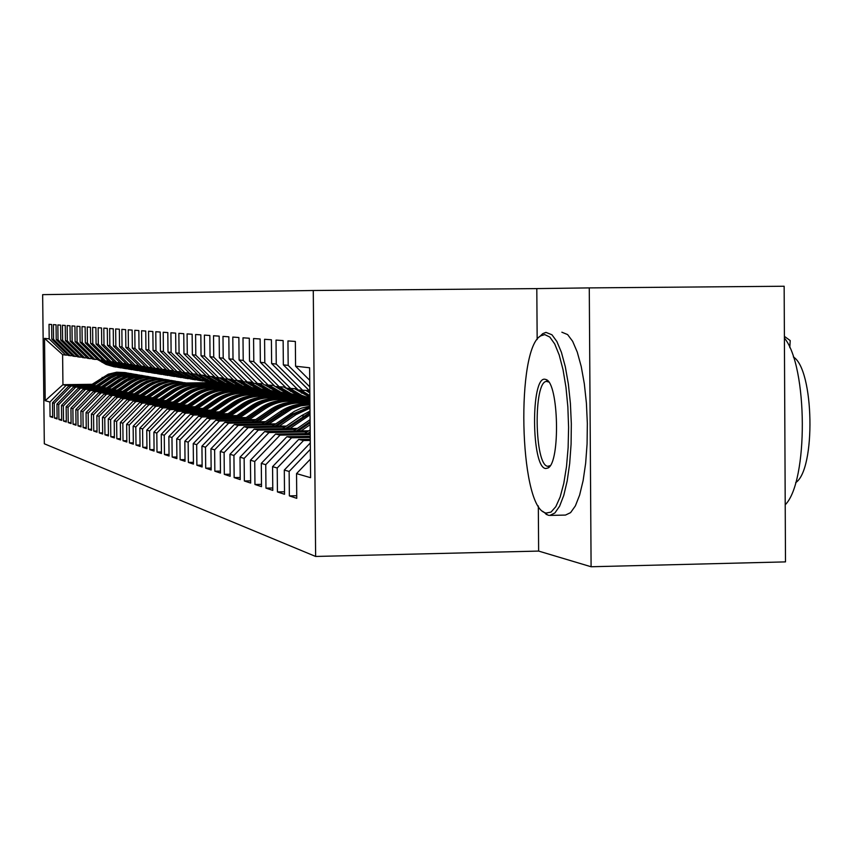 <?xml version="1.0" encoding="UTF-8"?>
<svg xmlns="http://www.w3.org/2000/svg" width="853" height="853" viewBox="0 0 853 853"><rect width="100%" height="100%" fill="white"/><g stroke="black" fill="none" stroke-linecap="round" stroke-linejoin="round"><path stroke-width="1.28" d="M313.275 290.5L42.65 294.648L44.313 443.773L315.631 556.455L313.275 290.5L536.804 288.602L537.166 339.515M538.318 505.957L538.638 551.081L591.097 566.755L589.274 287.898L536.804 288.602M589.274 287.898L784.152 286.245L785.496 561.882L591.097 566.755M296.737 495.732L289.359 495.881L296.759 498.333L296.545 473.607L310.599 477.691L309.618 367.771L295.575 366.214L295.351 341.435L287.951 340.923L288.175 365.393L283.345 364.86L283.132 340.582L276.031 340.091L276.255 364.071L271.617 363.559L271.403 339.771L264.579 339.291L264.803 362.802L260.346 362.312L260.133 338.982L253.576 338.534L253.799 361.587L249.513 361.107L249.3 338.236L242.998 337.799L243.212 360.403L239.085 359.955L238.872 337.511L232.805 337.084L233.018 359.273L229.041 358.836L228.839 336.807L222.985 336.402L223.198 358.185L219.37 357.759L219.168 336.135L213.527 335.751L213.73 357.14L210.041 356.725L209.838 335.496L204.4 335.112L204.603 356.127L201.041 355.733L200.839 334.866L195.593 334.504L195.795 355.147L192.351 354.763L192.149 334.259L187.084 333.907L187.287 354.208L183.96 353.835L183.758 333.683L178.863 333.342L179.066 353.291L175.846 352.939L175.654 333.118L170.909 332.787L171.112 352.406L167.998 352.065L167.806 332.574L163.222 332.254L163.413 351.553L160.407 351.223L160.215 332.041L155.779 331.732L155.971 350.732L153.06 350.412L152.858 331.529L148.561 331.231L148.753 349.933L145.938 349.623L145.746 331.039L141.577 330.751L141.769 349.154L139.028 348.856L138.836 330.559L134.806 330.282L134.987 348.408L132.343 348.109L132.151 330.09L128.227 329.823L128.419 347.672L125.849 347.395L125.658 329.642L121.862 329.375L122.043 346.968L119.548 346.691L119.356 329.205L115.667 328.949L115.848 346.286L113.428 346.009L113.246 328.778L109.653 328.533L109.834 345.614L107.478 345.358L107.297 328.373L103.821 328.128L103.991 344.964L101.71 344.719L101.528 327.968L98.138 327.733L98.319 344.335L96.09 344.09L95.909 327.573L92.614 327.349L92.796 343.727L90.631 343.482L90.45 327.2L87.251 326.976L87.422 343.13L85.311 342.895L85.14 326.827L82.027 326.614L82.197 342.554L80.139 342.32L79.969 326.475L76.93 326.262L77.101 341.989L75.107 341.765L74.936 326.123L71.983 325.91L72.153 341.435L70.202 341.221L70.031 325.782L67.152 325.579L67.323 340.901L65.425 340.688L65.254 325.451L62.45 325.249L62.621 340.379L60.766 340.176L60.606 325.121L57.865 324.94L58.025 339.867L56.223 339.665L56.063 324.812L53.398 324.62L53.558 339.377L51.798 339.174L51.638 324.503L49.026 324.321L49.197 338.886L65.745 355.104L62.61 354.635L62.941 384.692L66.076 385.417L90.834 385.076M289.359 495.881L289.146 471.464L284.305 470.056L310.289 442.963M284.507 491.786L277.428 491.925L284.529 494.282L284.305 470.056M277.428 491.925L277.214 467.998L272.565 466.655L298.678 439.444L310.257 439.242M272.768 488.001L265.965 488.129L272.789 490.39L272.565 466.655M265.965 488.129L265.752 464.672L261.295 463.382L286.896 436.704L310.225 436.309M261.487 484.355L254.951 484.483L261.508 486.658L261.295 463.382M254.951 484.483L254.738 461.473L250.441 460.236L275.572 434.07L310.204 433.495M250.643 480.847L244.353 480.975L250.665 483.065L250.441 460.236M244.353 480.975L244.139 458.402L240.013 457.208L264.675 431.543L308.797 430.808M240.205 477.477L234.148 477.595L240.226 479.599L240.013 457.208M234.148 477.595L233.935 455.449L229.958 454.286L254.183 429.112L297.377 428.387M230.15 474.225L224.318 474.332L230.171 476.273L229.958 454.286M224.318 474.332L224.104 452.591L220.277 451.482L244.075 426.756L286.384 426.063M220.469 471.091L214.839 471.197L220.49 473.063L220.277 451.482M214.839 471.197L214.636 449.84L210.947 448.774L234.33 424.495L275.786 423.824M211.128 468.062L205.701 468.169L211.149 469.971L210.947 448.774M205.701 468.169L205.498 447.196L201.937 446.162L224.915 422.31L265.56 421.659M202.118 465.141L196.883 465.237L202.14 466.986L201.937 446.162M196.883 465.237L196.68 444.637L193.236 443.635L215.83 420.198L255.697 419.559M193.418 462.326L188.364 462.422L193.439 464.096L193.236 443.635M188.364 462.422L188.161 442.163L184.834 441.193L207.055 418.162L246.165 417.543M185.016 459.596L180.122 459.692L185.037 461.313L184.834 441.193M180.122 459.692L179.93 439.775L176.71 438.837L198.568 416.189L236.953 415.592M176.891 456.963L172.167 457.048L176.912 458.626L176.71 438.837M172.167 457.048L171.965 437.461L168.851 436.565L190.368 414.291L228.05 413.694M169.033 454.414L164.458 454.5L169.054 456.024L168.851 436.565M164.458 454.5L164.266 435.233L161.249 434.358L182.425 412.447L219.434 411.871M161.43 451.951L157.005 452.026L161.452 453.497L161.249 434.358M157.005 452.026L156.813 433.068L153.892 432.215L174.737 410.656L211.086 410.101M154.073 449.563L149.776 449.638L154.084 451.066L153.892 432.215M149.776 449.638L149.584 430.968L146.759 430.147L167.284 408.928L203.014 408.384M146.94 447.239L142.782 447.313L146.951 448.699L146.759 430.147M142.782 447.313L142.59 428.942L139.849 428.142L160.065 407.254L195.188 406.721M140.031 444.999L136 445.063L140.041 446.407L139.849 428.142M136 445.063L135.808 426.969L133.153 426.201L153.071 405.623L187.596 405.1M133.324 442.824L129.411 442.888L133.335 444.189L133.153 426.201M129.411 442.888L129.23 425.061L126.649 424.314L146.279 404.045L180.239 403.533M126.82 440.702L123.024 440.766L126.83 442.035L126.649 424.314M123.024 440.766L122.843 423.205L120.337 422.48L139.689 402.52L173.095 402.019M120.508 438.655L116.829 438.719L120.529 439.945L120.337 422.48M116.829 438.719L116.648 421.414L114.217 420.71L133.281 401.027L166.154 400.547M114.387 436.661L110.805 436.725L114.398 437.909L114.217 420.71M110.805 436.725L110.623 419.665L108.267 418.983L127.065 399.588L159.426 399.108M108.427 434.721L104.951 434.785L108.448 435.936L108.267 418.983M104.951 434.785L104.77 417.97L102.477 417.298L121.019 398.18L152.879 397.711M102.648 432.844L99.268 432.897L102.659 434.017L102.477 417.298M99.268 432.897L99.087 416.317L96.858 415.667L115.144 396.816L146.524 396.357M97.018 431.01L93.734 431.064L97.029 432.162L96.858 415.667M93.734 431.064L93.553 414.718L91.388 414.089L109.429 395.493L140.329 395.046M91.548 429.23L88.349 429.283L91.559 430.349L91.388 414.089M88.349 429.283L88.179 413.151L86.068 412.543L103.874 394.203L134.316 393.766M86.228 427.492L83.114 427.545L86.238 428.579L86.068 412.543M83.114 427.545L82.944 411.636L80.886 411.039L98.458 392.945L128.462 392.519M81.046 425.807L78.018 425.86L81.056 426.863L80.886 411.039M78.018 425.86L77.847 410.154L75.842 409.579L93.19 391.719L122.757 391.303M76.002 424.165L73.049 424.218L76.013 425.199L75.842 409.579M73.049 424.218L72.889 408.715L70.938 408.15L88.062 390.525L117.213 390.12M71.098 422.566L68.219 422.608L71.108 423.568L70.938 408.15M68.219 422.608L68.048 407.307L66.15 406.764L83.061 389.363L111.796 388.957M66.31 421.009L63.506 421.051L66.321 421.979L66.15 406.764M63.506 421.051L63.335 405.943L61.491 405.41L78.188 388.232L106.529 387.838M61.64 419.484L58.91 419.527L61.651 420.433L61.491 405.41M58.91 419.527L58.74 404.61L56.938 404.087L73.433 387.134L101.39 386.74M57.098 418.002L54.432 418.045L57.108 418.93L56.938 404.087M54.432 418.045L54.261 403.309L52.502 402.797L68.794 386.057L96.378 385.673M52.662 416.552L50.06 416.595L52.662 417.458L52.502 402.797M50.06 416.595L49.9 402.04L45.209 400.686L44.516 338.374L49.197 338.886M72.644 355.754L68.464 355.509L51.798 339.174M53.558 339.377L70.309 355.786M190.528 383.701L215.948 383.349L215.958 384.01M211.576 382.496L215.948 383.349M211.587 382.645L186.381 382.986M91.985 384.298L62.941 384.692L45.209 400.686M49.9 402.04L66.076 385.417M77.378 356.458L73.091 356.202L56.223 339.665M58.025 339.867L74.979 356.49M194.153 384.308L219.754 383.957L222.324 384.372L222.324 385.055M68.794 386.057L95.696 386.132M196.393 384.735L222.324 384.372M54.261 403.309L70.639 386.484M82.24 357.183L77.847 356.917L60.766 340.176M62.621 340.379L79.777 357.204M200.327 385.364L226.216 385.002L228.849 385.417L228.849 386.121M73.433 387.134L100.697 387.209M202.737 385.791L228.849 385.417M58.74 404.61L75.32 387.571M87.219 357.919L82.72 357.652L65.425 340.688M67.323 340.901L84.703 357.951M206.639 386.43L232.848 386.068L235.545 386.505L235.545 387.219M78.188 388.232L105.815 388.318M209.198 386.867L235.545 386.505M63.335 405.943L80.118 388.68M92.337 358.676L87.71 358.399L70.202 341.221M72.153 341.435L89.746 358.708M213.101 387.529L239.64 387.155L242.401 387.603L242.412 388.339M83.061 389.363L111.071 389.458M215.724 387.987L242.401 387.603M68.048 407.307L85.044 389.832M97.594 359.444L92.838 359.166L75.107 341.765M77.101 341.989L94.928 359.486M219.69 388.659L246.602 388.286L249.449 388.744L249.449 389.49M88.062 390.525L116.456 390.631M222.43 389.117L249.449 388.744M72.889 408.715L90.098 391.005M102.989 360.243L98.106 359.955L80.139 342.32M82.197 342.554L100.259 360.275M226.301 389.821L253.757 389.437L256.668 389.906L256.678 390.674M93.19 391.719L121.99 391.826M229.297 390.29L256.668 389.906M77.847 410.154L95.28 392.209M108.523 361.064L103.522 360.766L85.311 342.895M87.422 343.13L105.719 361.096M233.477 391.015L261.103 390.621L264.089 391.101L264.099 391.89M98.458 392.945L127.662 393.052M236.398 391.495L264.089 391.101M82.944 411.636L100.611 393.446M114.227 361.907L109.077 361.597L90.631 343.482M92.796 343.727L111.338 361.939M240.727 392.231L268.631 391.826L271.702 392.327L271.712 393.148M103.874 394.203L133.505 394.321M243.468 392.732L271.702 392.327M88.179 413.151L106.081 394.715M120.081 362.77L114.782 362.461L96.09 344.09M98.319 344.335L117.117 362.813M248.095 393.489L276.372 393.073L279.528 393.585L279.539 394.427M109.429 395.493L139.497 395.611M250.942 394.001L279.528 393.585M93.553 414.718L111.7 396.016M126.105 363.655L120.657 363.335L101.71 344.719M103.991 344.964L123.056 363.698M255.676 394.768L284.326 394.353L287.568 394.875L287.578 395.749M115.144 396.816L117.479 397.359L145.66 396.944M258.758 395.302L287.568 394.875M99.087 416.317L117.479 397.359M132.3 364.572L126.692 364.242L107.478 345.358M109.834 345.614L129.166 364.615M263.438 396.101L292.504 395.675L295.842 396.208L295.852 397.103M121.019 398.18L123.418 398.735L151.994 398.319M266.605 396.634L295.842 396.208M104.77 417.97L123.418 398.735M138.676 365.521L132.908 365.18L113.428 346.009M115.848 346.286L135.446 365.553M271.457 397.455L300.917 397.029L304.34 397.583L304.35 398.5M127.065 399.588L129.528 400.153L158.509 399.726M274.741 398.02L304.34 397.583M110.623 419.665L129.528 400.153M145.245 366.491L139.306 366.14L119.548 346.691M122.043 346.968L141.918 366.534M279.357 398.863L309.895 398.468M133.281 401.027L135.819 401.614L165.215 401.187M283.068 399.428L309.895 399.033M116.648 421.414L135.819 401.614M152.015 367.483L145.895 367.121L125.849 347.395M128.419 347.672L148.593 367.526M288.058 400.302L309.906 399.982M139.689 402.52L142.302 403.128L172.125 402.68M291.662 400.889L309.906 400.622M122.843 423.205L142.302 403.128M158.989 368.517L152.687 368.144L132.343 348.109M134.987 348.408L155.459 368.56M296.929 401.784L309.916 401.592M146.279 404.045L148.966 404.674L179.237 404.215M300.352 402.392L309.927 402.253M129.23 425.061L148.966 404.674M166.186 369.573L159.682 369.189L139.028 348.856M141.769 349.154L162.539 369.626M305.886 403.32L309.938 403.256M153.071 405.623L155.843 406.273L186.572 405.804M309.287 403.949L309.938 403.938M135.808 426.969L155.843 406.273M173.607 370.671L166.9 370.277L145.938 349.623M148.753 349.933L169.843 370.714M160.065 407.254L162.934 407.915L194.121 407.435M142.59 428.942L162.934 407.915M181.273 371.801L174.343 371.396L153.06 350.412M155.971 350.732L177.392 371.855M167.284 408.928L170.237 409.611L201.916 409.131M149.584 430.968L170.237 409.611M189.185 372.964L182.03 372.548L160.407 351.223M163.413 351.553L185.176 373.017M174.737 410.656L177.787 411.359L209.966 410.869M156.813 433.068L177.787 411.359M197.363 374.168L189.963 373.731L167.998 352.065M171.112 352.406L193.215 374.222M182.425 412.447L185.57 413.172L218.261 412.66M164.266 435.233L185.57 413.172M205.808 375.416L198.163 374.968L175.846 352.939M179.066 353.291L201.521 375.469M190.368 414.291L193.62 415.038L226.845 414.515M171.965 437.461L193.62 415.038M214.551 376.695L206.65 376.237L183.96 353.835M187.287 354.208L210.115 376.759M198.568 416.189L201.937 416.968L235.705 416.435M179.93 439.775L201.937 416.968M223.603 378.028L215.414 377.559L192.351 354.763M195.795 355.147L219.008 378.092M207.055 418.162L210.531 418.972L244.875 418.418M188.161 442.163L210.531 418.972M232.976 379.414L224.499 378.913L201.041 355.733M204.603 356.127L228.22 379.478M215.83 420.198L219.424 421.03L254.365 420.476M196.68 444.637L219.424 421.03M242.689 380.843L233.903 380.331L210.041 356.725M213.73 357.14L237.763 380.907M224.915 422.31L228.636 423.173L264.185 422.598M205.498 447.196L228.636 423.173M252.765 382.315L243.649 381.792L219.37 357.759M223.198 358.185L247.647 382.389M234.33 424.495L238.179 425.391L274.357 424.805M214.636 449.84L238.179 425.391M263.214 383.85L253.757 383.306L229.041 358.836M233.018 359.273L257.905 383.925M244.075 426.756L248.074 427.684L284.902 427.086M224.104 452.591L248.074 427.684M274.069 385.449L264.249 384.874L239.085 359.955M243.212 360.403L268.556 385.524M254.183 429.112L258.342 430.072L295.842 429.443M233.935 455.449L258.342 430.072M285.339 387.102L275.135 386.516L249.513 361.107M253.799 361.587L279.613 387.187M264.675 431.543L268.994 432.546L307.197 431.906M244.139 458.402L268.994 432.546M297.068 388.819L286.459 388.211L260.346 362.312M264.803 362.802L291.108 388.904M275.572 434.07L280.051 435.115L310.215 434.603M254.738 461.473L280.051 435.115M309.276 390.61L298.23 389.981L271.617 363.559M276.255 364.071L303.071 390.706M286.896 436.704L291.555 437.781L310.236 437.461M265.752 464.672L291.555 437.781M283.345 364.86L309.831 391.164M288.175 365.393L309.788 386.867M298.678 439.444L303.519 440.564L310.268 440.447M277.214 467.998L303.519 440.564M295.575 366.214L309.724 380.289M289.146 471.464L310.343 449.339M538.638 551.081L315.631 556.455M68.016 355.072L65.745 355.104M62.61 354.635L44.516 338.374M296.545 473.607L310.428 459.106M784.397 336.359L790.209 340.571L789.793 347.672M544.726 334.589L540.695 335.869C516.065 348.781 519.296 503.259 544.438 512.504L545.952 513.09L551.006 512.109L555.825 506.661L560.176 496.926L563.79 483.352L566.499 466.623L568.13 447.612L568.588 427.31L567.853 406.828L565.965 387.273L563.033 369.69L559.205 355.008L554.717 343.951L549.801 337.052L544.726 334.589M539.597 336.732L542.7 333.683L545.973 332.393L551.934 334.76L556.87 341.488L561.402 352.3L565.304 366.705L568.354 384.01L570.401 403.373L571.329 423.792L571.083 444.221L569.676 463.595L567.192 480.932L563.78 495.369L559.6 506.213L554.876 512.984L549.865 515.415L548.095 515.233L542.625 511.278M545.035 379.265L546.123 379.574C558.747 382.976 560.453 462.646 547.999 468.009L545.653 468.51C531.291 467.604 530.641 376.002 545.035 379.265M548.724 382.016L546.666 381.43C533.285 380.737 534.383 465.567 547.765 466.282L550.174 465.674M561.86 332.201L567.629 334.589L572.651 341.307L577.268 352.108L581.224 366.491L584.326 383.786L586.406 403.128L587.344 423.525L587.077 443.933L585.648 463.286L583.121 480.612L579.635 495.039L575.38 505.882L570.582 512.642L565.475 515.073L549.865 515.415M793.354 356.949C814.114 369.328 815.969 469.566 795.657 482.659M784.781 413.854L784.877 433.655M784.408 338.055C807.887 366.417 808.409 481.774 785.218 504.784M304.756 433.58L310.172 429.859M309.618 433.505L310.204 433.1M310.183 431.842L307.73 433.537M301.066 430.936L310.129 424.709M293.496 431.064L310.076 419.665M298.177 430.989L310.108 422.789M310.097 421.574L296.354 431.01M306.28 390.653L309.842 392.966M307.901 390.631L309.831 391.89M309.831 391.196L308.935 390.621M289.945 428.515L310.034 414.867M282.642 428.632L301.546 415.656L310.002 411.071M287.152 428.558L310.023 413.31M310.012 412.394L285.403 428.59M294.935 388.851L309.884 397.349M301.706 390.503L309.863 395.632M298.273 389.981L309.874 396.805M309.874 396.4L299.595 390.184M296.503 388.829L298.166 389.917M279.219 426.18L296.076 414.611L309.98 408.182M272.171 426.297L294.53 411.231L301.322 408.192L309.959 406.103M276.521 426.223L294.029 414.217L309.97 407.307M309.97 406.806L292.739 413.972L274.837 426.255M284.006 387.123L296.417 394.566L308.69 398.095M290.766 388.861L301.834 395.419L309.884 398.17M287.461 388.36L298.465 394.886L309.884 398.298L299.755 395.088L288.74 388.552M268.876 423.93L291.939 408.864L300.746 405.857L309.948 404.748M262.074 424.048L280.264 411.572C289.327 405.527 299.222 403.032 309.938 404.077M266.275 423.973L290.478 408.256L300.011 405.218L309.948 404.407M309.938 404.247L299.552 404.844L289.562 407.873L283.985 410.805L264.643 424.005M273.461 385.46L285.862 392.892L297.91 396.357M280.072 387.177L291.086 393.723L305.992 397.509M277.022 386.793L287.834 393.201L300.576 396.773M301.216 396.89L289.092 393.404L278.259 386.985M258.885 421.766L275.178 410.602C285.872 403.565 297.409 401.379 309.778 404.055M252.328 421.872L270.177 409.643C280.221 403 291.118 400.718 302.847 402.808M256.38 421.798L273.269 410.24C283.367 403.554 294.317 401.262 306.11 403.362M304.478 403.074C292.824 401.102 282.023 403.416 272.064 410.005L254.812 421.83M265.08 385.002L275.679 391.282L287.514 394.694M269.676 385.513L280.733 392.081L295.309 395.803M266.957 385.289L277.588 391.58L290.084 395.088M290.702 395.206L278.803 391.772L268.151 385.46M249.247 419.665L265.262 408.704C275.764 401.795 287.088 399.652 299.243 402.264M242.913 419.772L260.432 407.777C270.305 401.251 281.01 399.012 292.547 401.049M246.826 419.708L263.417 408.342C273.344 401.784 284.113 399.535 295.703 401.592M294.125 401.315C282.674 399.375 272.054 401.646 262.255 408.129L245.312 419.729M255.42 383.551L265.848 389.725L277.47 393.073M259.643 383.903L270.721 390.503L284.998 394.15M257.233 383.829L267.693 390.024L279.944 393.457M280.541 393.574L268.855 390.205L258.267 383.925M239.938 417.639L255.687 406.86C265.997 400.078 277.129 397.967 289.071 400.526M233.807 417.735L251.017 405.964C260.73 399.556 271.254 397.349 282.588 399.364M237.592 417.682L253.895 406.518C263.662 400.078 274.239 397.861 285.638 399.876M284.113 399.609C272.853 397.711 262.404 399.94 252.776 406.305L236.132 417.703M246.08 382.155L256.337 388.222L267.757 391.516M249.95 382.357L261.05 388.968L275.039 392.551M247.786 382.389L258.118 388.51L270.156 391.89M270.732 391.996L259.248 388.691L248.618 382.379M230.928 415.678L246.421 405.09C256.561 398.426 267.49 396.346 279.23 398.852M225.011 415.774L241.911 404.226C251.454 397.924 261.807 395.749 272.971 397.722M228.668 415.72L244.694 404.759C254.301 398.426 264.707 396.24 275.914 398.223M274.442 397.967C263.353 396.101 253.085 398.298 243.617 404.546L227.25 415.742M237.049 380.801L247.146 386.772L258.363 390.002M240.599 380.864L251.699 387.497L265.4 391.015M238.499 380.896L248.863 387.049L260.687 390.365M261.242 390.471L249.961 387.219L239.309 380.886M222.217 413.79L237.465 403.373C247.423 396.826 258.171 394.779 269.708 397.231M216.491 413.876L233.093 402.531C242.487 396.336 252.68 394.203 263.652 396.144M220.031 413.822L235.791 403.053C245.237 396.826 255.473 394.683 266.509 396.624M265.08 396.378C254.173 394.544 244.065 396.698 234.746 402.851L218.656 413.844M228.295 379.478L238.243 385.364L249.279 388.541M231.547 379.425L242.657 386.057L256.092 389.522M229.521 379.457L239.917 385.631L251.528 388.893M252.061 388.989L240.972 385.791L230.299 379.446M213.794 411.956L228.796 401.71C238.584 395.28 249.151 393.265 260.506 395.664M208.239 412.042L224.563 400.899C233.807 394.8 243.83 392.711 254.631 394.608M211.672 411.988L227.175 401.4C236.473 395.27 246.538 393.169 257.403 395.078M256.017 394.832C245.28 393.03 235.332 395.152 226.162 401.209L210.339 412.01M219.647 378.082L229.638 383.999L240.482 387.134M222.804 378.039L233.903 384.682L247.082 388.083M220.842 378.071L231.248 384.255L242.657 387.465M243.18 387.571L232.272 384.415L221.599 378.06M205.626 410.176L220.394 400.1C230.022 393.777 240.418 391.794 251.582 394.139M200.252 410.261L216.299 399.311C225.395 393.318 235.268 391.25 245.899 393.116M203.579 410.208L218.837 399.801C227.975 393.777 237.891 391.698 248.575 393.574M247.231 393.34C236.676 391.57 226.877 393.659 217.846 399.609L202.289 410.229M211.277 376.749L221.29 382.688L231.963 385.769M214.338 376.706L214.977 377.111M215.724 377.602L225.427 383.338L238.35 386.686M212.429 376.727L222.857 382.933L234.074 386.089M234.575 386.185L223.849 383.093L213.165 376.717M197.725 408.459L212.258 398.543C221.737 392.327 231.963 390.375 242.945 392.668M192.511 408.544L208.292 397.775C217.248 391.879 226.962 389.842 237.433 391.676M195.732 408.491L210.744 398.244C219.743 392.316 229.51 390.279 240.034 392.124M238.733 391.89C228.327 390.152 218.677 392.209 209.795 398.063L194.484 408.512M203.174 375.448L213.207 381.408L223.699 384.436M207.663 376.386L217.216 382.037L229.894 385.332M204.293 375.437L214.721 381.643L225.746 384.756M226.237 384.842L215.692 381.792L205.008 375.427M190.059 406.796L204.379 397.029C213.698 390.919 223.763 388.989 234.575 391.239M185.005 406.87L200.53 396.293C209.348 390.482 218.912 388.478 229.233 390.279M188.129 406.828L202.907 396.741C211.768 390.909 221.385 388.904 231.749 390.706M230.481 390.493C220.234 388.776 210.734 390.802 201.98 396.57L186.914 406.838M195.326 374.2L205.37 380.161L215.702 383.146M199.837 375.213L209.262 380.779L221.705 384.021M196.414 374.179L206.842 380.395L217.686 383.455M218.155 383.541L207.769 380.545L198.386 375M197.853 374.659L197.096 374.168M182.617 405.175L196.734 395.557C205.904 389.554 215.809 387.646 226.45 389.853M177.723 405.25L192.991 394.843C201.681 389.128 211.107 387.155 221.268 388.925M180.751 405.207L195.305 395.291C204.038 389.544 213.506 387.561 223.71 389.341M222.484 389.128C212.386 387.443 203.025 389.437 194.409 395.12L179.578 405.228M187.713 372.985L197.768 378.967L207.929 381.899M192.256 374.083L201.543 379.564L213.762 382.741M188.769 372.974L199.197 379.19L209.859 382.197M210.318 382.283L200.103 379.329L190.848 373.87M175.409 403.608L189.313 394.139C198.333 388.222 208.089 386.356 218.571 388.52M170.653 403.682L185.687 393.446C194.239 387.816 203.526 385.876 213.538 387.614M173.596 403.64L187.927 393.873C196.521 388.222 205.85 386.27 215.916 388.019M214.721 387.816C204.773 386.153 195.55 388.115 187.052 393.702L172.445 403.65M180.335 371.812L190.39 377.794L200.402 380.694M184.898 372.974L194.047 378.38L206.053 381.515M182.67 372.644L191.776 378.018L202.268 380.982M202.715 381.067L192.65 378.156L183.534 372.772M168.404 402.083L182.105 392.753C190.997 386.942 200.604 385.087 210.926 387.209M163.787 402.158L178.586 392.081C187.02 386.537 196.169 384.628 206.042 386.334M166.644 402.115L180.761 392.497C189.238 386.931 198.429 385.002 208.345 386.729M207.194 386.526C197.384 384.895 188.289 386.825 179.919 392.337L165.535 402.136M173.17 370.671L183.224 376.663L193.087 379.521M177.669 371.844L186.775 377.229L198.568 380.31M175.59 371.577L184.568 376.877L194.889 379.798M195.326 379.873L185.421 377.015L176.432 371.705M161.612 400.611L175.11 391.42C183.864 385.684 193.332 383.861 203.494 385.951M157.123 400.675L171.698 390.759C180.004 385.3 189.025 383.413 198.749 385.098M159.895 400.633L173.809 391.164C182.158 385.673 191.221 383.786 200.988 385.481M199.869 385.289C190.198 383.669 181.241 385.577 172.988 391.005L158.818 400.654M167.433 370.362L176.262 375.565L185.975 378.369M170.589 370.714L179.716 376.109L191.307 379.148M168.723 370.554L177.573 375.768L187.735 378.647M188.161 378.721L178.405 375.906L169.534 370.671M155.001 399.172L168.318 390.109C176.944 384.468 186.263 382.677 196.286 384.724M150.64 399.236L164.992 389.48C173.191 384.095 182.084 382.229 191.669 383.893M153.337 399.204L167.049 389.874C175.281 384.468 184.216 382.592 193.844 384.266M192.757 384.074L182.894 383.669L173.276 385.993L167.934 388.637L152.292 399.215M160.791 369.36L169.502 374.499L179.077 377.261M163.712 369.605L172.86 375.021L184.248 378.018M162.038 369.552L170.771 374.691L180.783 377.527M181.188 377.602L171.581 374.819L162.763 369.616M148.582 397.775L161.718 388.851C170.216 383.285 179.397 381.515 189.27 383.53M144.338 397.839L160.151 387.166L165.461 384.543L175.004 382.272L184.792 382.72M146.961 397.807L160.481 388.616C168.595 383.285 177.403 381.44 186.903 383.082M185.847 382.901L176.123 382.507L166.634 384.799L161.366 387.401L145.948 397.818M142.344 396.421L155.299 387.614C163.669 382.144 172.722 380.395 182.457 382.368M138.218 396.485L153.796 385.961L159.031 383.381L168.446 381.142L178.096 381.59M140.766 396.442L155.747 386.334L161.004 383.743L170.461 381.483L180.154 381.931M179.119 381.76L169.534 381.366L160.172 383.626L154.969 386.196L139.775 396.464M136.267 395.099L149.051 386.42C157.304 381.024 166.228 379.297 175.825 381.238M132.258 395.163L147.612 384.799L152.772 382.251L162.07 380.043L171.581 380.481M134.742 395.12L149.51 385.151L154.692 382.602L164.032 380.374L173.585 380.822M172.583 380.641L163.115 380.257L153.892 382.485L148.763 385.023L133.772 395.142M130.36 393.819L142.973 385.257C151.109 379.937 159.916 378.231 169.374 380.139M126.457 393.873L141.598 383.658L146.684 381.152L155.854 378.967L165.247 379.404M128.867 393.841L143.443 384.01L148.561 381.494L157.762 379.297L167.199 379.734M166.218 379.564L156.877 379.18L147.772 381.387L142.707 383.882L127.929 393.851M124.613 392.572L137.056 384.117C145.085 378.881 153.764 377.197 163.094 379.063M120.806 392.625L135.734 382.56L140.766 380.086L149.808 377.922L159.074 378.348M123.163 392.593L137.536 382.89L142.579 380.406L151.663 378.242L160.972 378.679M160.023 378.508L150.81 378.135L141.822 380.31L136.821 382.773L122.246 392.604M119.015 391.356L131.298 383.018C139.21 377.847 147.772 376.184 156.984 378.028M115.304 391.41L130.029 381.483L134.987 379.041L143.922 376.909L153.071 377.325M117.597 391.367L131.778 381.813L136.768 379.361L145.724 377.218L154.915 377.644M153.988 377.484L144.893 377.111L136.022 379.254L131.085 381.686L116.712 391.388M113.556 390.162L127.289 380.918L134.198 377.804L143.517 376.269L151.024 377.015M109.952 390.216L124.474 380.427L129.368 378.018L138.186 375.917L147.217 376.333M112.18 390.184L126.18 380.747L131.095 378.337L139.945 376.226L149.008 376.642M148.113 376.482L139.124 376.12L130.37 378.231L125.498 380.63L111.316 390.194M154.34 368.389L162.934 373.454L172.359 376.184M157.027 368.539L166.196 373.966L177.392 376.919M155.534 368.56L164.16 373.646L174.023 376.44M174.417 376.514L164.949 373.774L156.11 368.549M148.059 367.451L156.536 372.441L165.834 375.139M150.533 367.504L159.714 372.942L170.728 375.853M149.083 367.526L157.741 372.633L167.455 375.384M167.838 375.459L158.498 372.75L149.638 367.515M141.95 366.534L150.32 371.46L159.479 374.115M144.221 366.502L153.401 371.951L164.245 374.819M142.814 366.513L151.482 371.641L161.057 374.36M161.43 374.424L152.229 371.759L143.357 366.513M135.872 365.553L144.264 370.501L153.305 373.124M138.09 365.521L147.27 370.98L157.933 373.806M136.715 365.542L145.405 370.682L154.83 373.358M155.203 373.433L146.119 370.799L137.248 365.532M129.955 364.604L138.367 369.573L147.281 372.153M133.1 365.201L141.299 370.031L151.791 372.814M130.776 364.594L139.476 369.744L148.774 372.388M149.136 372.452L140.18 369.861L131.298 364.594M124.207 363.687L132.631 368.667L141.427 371.215M127.385 364.348L135.478 369.114L145.82 371.865M125.007 363.677L133.708 368.837L142.877 371.439M143.229 371.503L134.39 368.944L125.508 363.666M118.599 362.792L127.044 367.782L135.712 370.298M121.819 363.517L129.816 368.219L139.999 370.927M119.377 362.781L128.089 367.942L137.13 370.511M137.472 370.575L128.76 368.048L120.785 363.357M120.476 363.165L119.868 362.77M108.246 389.011L121.798 379.884L126.852 377.431L135.947 375.384L145.223 376.024M104.727 389.064L119.047 379.404L123.888 377.026L132.588 374.957L141.513 375.363M106.902 389.032L120.721 379.724L125.572 377.335L134.305 375.256L143.261 375.661M142.387 375.512L133.516 375.149L124.869 377.239L120.06 379.606L106.06 389.043M113.15 361.917L121.595 366.918L130.146 369.402M116.403 362.706L124.293 367.344L134.326 370.021M113.907 361.907L122.619 367.078L131.533 369.616M131.863 369.68L123.269 367.185L115.39 362.546M103.064 387.88L116.445 378.871L121.435 376.45L130.413 374.435L139.572 375.064M99.63 387.934L113.769 378.412L118.546 376.066L127.14 374.019L135.947 374.414M101.752 387.902L115.39 378.721L120.188 376.365L128.814 374.307L137.653 374.712M136.8 374.563L128.035 374.211L119.495 376.269L114.75 378.604L100.931 387.912M107.83 361.075L116.275 366.076L124.73 368.528M111.114 361.907L118.919 366.491L128.792 369.136M109.504 361.672L117.277 366.236L126.073 368.741M126.393 368.795L117.906 366.332L110.133 361.757M98.01 386.782L111.231 377.89L116.157 375.501L125.018 373.507L134.06 374.126M94.662 386.835L108.619 377.442L113.332 375.117L121.819 373.102L130.52 373.497M96.73 386.804L110.197 377.74L114.942 375.416L123.461 373.379L132.183 373.774M131.351 373.635L122.704 373.283L114.259 375.32L95.931 386.814M102.648 360.254L111.093 365.255L119.441 367.686M105.911 361.096L113.673 365.67L123.408 368.261M104.397 360.904L112.074 365.415L120.753 367.888M121.062 367.942L112.692 365.51L105.004 360.99M93.084 385.716L106.145 376.93L112.703 373.977L119.751 372.601L128.675 373.209M89.821 385.759L108.256 374.2L116.637 372.207L125.231 372.59M91.836 385.737L105.143 376.781L109.813 374.488L118.226 372.484L126.852 372.868M126.041 372.729L117.49 372.388L109.163 374.392L91.058 385.748M98.479 360.009L106.039 364.455L114.281 366.854M100.771 360.275L108.555 364.86L118.151 367.419M99.406 360.147L106.988 364.615L115.56 367.046M115.859 367.11L107.595 364.7L100.004 360.243M304.99 416.317L307.112 416.722M301.546 415.656L303.647 416.061M303.444 393.34L301.344 393.009M306.909 393.873L304.777 393.542M294.029 414.217L296.076 414.611M290.713 413.577L292.739 413.972M292.536 391.655L290.51 391.346M295.874 392.167L293.827 391.858M283.463 412.191L285.446 412.564M280.264 411.572L282.226 411.956M282.023 390.034L280.061 389.725M285.243 390.525L283.26 390.226M273.269 410.24L275.178 410.602M270.177 409.643L272.064 410.005M271.872 388.467L269.974 388.168M274.975 388.947L273.067 388.648M263.417 408.342L265.262 408.704M260.432 407.777L262.255 408.129M262.063 386.953L260.24 386.676M265.07 387.411L263.225 387.134M253.895 406.518L255.687 406.86M251.017 405.964L252.776 406.305M252.584 385.492L250.814 385.215M255.484 385.94L253.704 385.663M244.694 404.759L246.421 405.09M241.911 404.226L243.617 404.546M243.425 384.074L241.708 383.818M246.229 384.511L244.502 384.245M235.791 403.053L237.465 403.373M233.093 402.531L234.746 402.851M234.554 382.709L232.901 382.453M237.273 383.125L235.599 382.869M227.175 401.4L228.796 401.71M224.563 400.899L226.162 401.209M225.97 381.387L224.371 381.142M228.604 381.792L226.983 381.536M218.837 399.801L220.394 400.1M216.299 399.311L217.846 399.609M217.664 380.107L216.108 379.862M220.213 380.491L218.645 380.257M210.744 398.244L212.258 398.543M208.292 397.775L209.795 398.063M209.603 378.86L208.1 378.625M212.077 379.244L210.563 379.009M202.907 396.741L204.379 397.029M200.53 396.293L201.98 396.57M201.798 377.655L200.338 377.431M204.187 378.028L202.726 377.794M195.305 395.291L196.734 395.557M192.991 394.843L194.409 395.12M194.217 376.482L192.81 376.269M196.542 376.845L195.124 376.621M187.927 393.873L189.313 394.139M185.687 393.446L187.052 393.702M186.871 375.352L185.506 375.139M189.131 375.704L187.745 375.491M180.761 392.497L182.105 392.753M178.586 392.081L179.919 392.337M179.738 374.254L178.405 374.051M181.924 374.595L180.58 374.382M173.809 391.164L175.11 391.42M171.698 390.759L172.988 391.005M172.807 373.188L171.517 372.985M174.94 373.507L173.628 373.315M167.049 389.874L168.318 390.109M164.992 389.48L166.25 389.714M166.079 372.143L164.821 371.951M168.137 372.462L166.868 372.271M160.481 388.616L161.718 388.851M158.487 388.232L159.703 388.467M154.094 387.39L155.299 387.614M152.154 387.017L153.337 387.241M147.878 386.196L149.051 386.42M145.991 385.833L147.142 386.057M141.833 385.034L142.973 385.257M139.999 384.682L141.118 384.895M135.947 383.903L137.056 384.117M134.156 383.562L135.254 383.775M130.221 382.805L131.298 383.018M128.472 382.475L129.539 382.677M124.634 381.739L125.679 381.941M122.928 381.408L123.973 381.611M159.532 371.14L158.306 370.948M161.537 371.45L160.311 371.258M153.167 370.149L151.973 369.967M155.118 370.458L153.924 370.266M146.972 369.2L145.82 369.018M148.88 369.488L147.708 369.317M140.948 368.272L139.817 368.091M142.803 368.549L141.662 368.379M135.083 367.366L133.985 367.195M136.885 367.643L135.776 367.472M129.368 366.481L128.302 366.321M131.127 366.758L130.051 366.587M123.802 365.628L122.768 365.468M125.519 365.884L124.463 365.724M119.196 380.694L120.22 380.886M117.533 380.374L118.546 380.566M118.386 364.785L117.373 364.636M120.049 365.041L119.025 364.892M113.886 379.681L114.888 379.873M112.276 379.372L113.257 379.553M113.097 363.975L112.106 363.815M114.718 364.22L113.726 364.071M108.715 378.689L109.685 378.871M107.137 378.38L108.107 378.572M107.936 363.175L106.977 363.026M109.525 363.421L108.555 363.271M103.671 377.719L104.62 377.9M102.136 377.421L103.074 377.602M102.914 362.397L101.965 362.258M104.461 362.642L103.512 362.493M544.438 512.504L546.538 514.636M540.695 335.869L542.7 333.683M548.212 381.728L546.123 379.574M549.993 465.791L547.999 468.009M307.347 396.293L309.468 396.624M296.417 394.566L298.465 394.886M299.755 395.088L301.834 395.419M285.862 392.892L287.834 393.201M289.092 393.404L291.086 393.723M275.679 391.282L277.588 391.58M278.803 391.772L280.733 392.081M265.848 389.725L267.693 390.024M268.855 390.205L270.721 390.503M256.337 388.222L258.118 388.51M259.248 388.691L261.05 388.968M247.146 386.772L248.863 387.049M249.961 387.219L251.699 387.497M238.243 385.364L239.917 385.631M240.972 385.791L242.657 386.057M229.638 383.999L231.248 384.255M232.272 384.415L233.903 384.682M221.29 382.688L222.857 382.933M223.849 383.093L225.427 383.338M213.207 381.408L214.721 381.643M215.692 381.792L217.216 382.037M205.37 380.161L206.842 380.395M207.769 380.545L209.262 380.779M197.768 378.967L199.197 379.19M200.103 379.329L201.543 379.564M190.39 377.794L191.776 378.018M192.65 378.156L194.047 378.38M183.224 376.663L184.568 376.877M185.421 377.015L186.775 377.229M176.262 375.565L177.573 375.768M178.405 375.906L179.716 376.109M169.502 374.499L170.771 374.691M171.581 374.819L172.86 375.021M162.934 373.454L164.16 373.646M164.949 373.774L166.196 373.966M156.536 372.441L157.741 372.633M158.498 372.75L159.714 372.942M150.32 371.46L151.482 371.641M152.229 371.759L153.401 371.951M144.264 370.501L145.405 370.682M146.119 370.799L147.27 370.98M138.367 369.573L139.476 369.744M140.18 369.861L141.299 370.031M132.631 368.667L133.708 368.837M134.39 368.944L135.478 369.114M127.044 367.782L128.089 367.942M128.76 368.048L129.816 368.219M121.595 366.918L122.619 367.078M123.269 367.185L124.293 367.344M116.275 366.076L117.277 366.236M117.906 366.332L118.919 366.491M111.093 365.255L112.074 365.415M112.692 365.51L113.673 365.67M106.039 364.455L106.988 364.615M107.595 364.7L108.555 364.86"/></g></svg>
